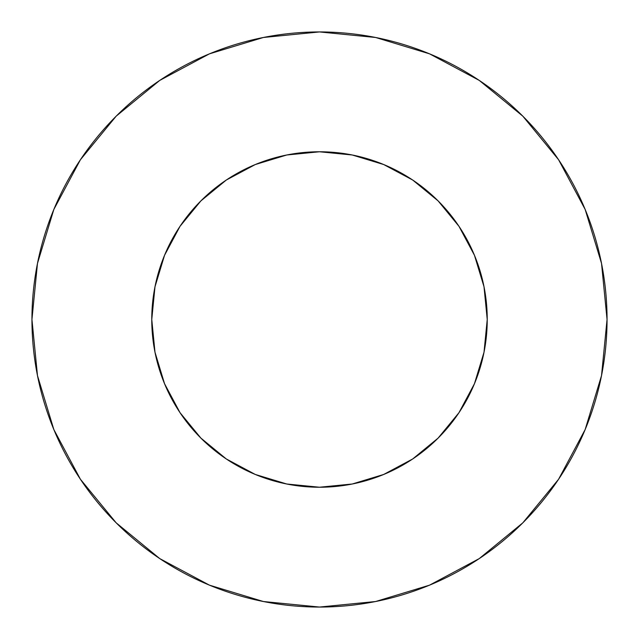 <?xml version="1.0" encoding="UTF-8"?>
<svg xmlns="http://www.w3.org/2000/svg" width="639" height="639" viewBox="0 0 639 639"><rect width="100%" height="100%" fill="white"/><g stroke="black" fill="none" stroke-linecap="round" stroke-linejoin="round"><path stroke-width="0.96" d="M151.762 319.5A167.737 167.737 0 0 1 319.5 151.762A167.737 167.737 0 0 1 487.237 319.5A167.737 167.737 0 0 1 319.5 487.237A167.737 167.737 0 0 1 151.762 319.5L154.989 352.225L164.535 383.688L180.03 412.69L200.894 438.106L226.31 458.97L255.312 474.465L286.775 484.011L319.5 487.237L352.225 484.011L383.688 474.465L412.69 458.97L438.106 438.106L458.97 412.69L474.465 383.688L484.011 352.225L487.237 319.5L484.011 286.775L474.465 255.312L458.97 226.31L438.106 200.894L412.69 180.03L383.688 164.535L352.225 154.989L319.5 151.762L286.775 154.989L255.312 164.535L226.31 180.03L200.894 200.894L180.03 226.31L164.535 255.312L154.989 286.775L151.762 319.5M31.95 319.5A287.55 287.55 0 0 1 319.5 31.95A287.55 287.55 0 0 1 607.05 319.5A287.55 287.55 0 0 1 319.5 607.05A287.55 287.55 0 0 1 31.95 319.5L37.477 375.596L53.836 429.544L80.41 479.258L116.17 522.83L159.742 558.59L209.456 585.164L263.404 601.523L319.5 607.05L375.596 601.523L429.544 585.164L479.258 558.59L522.83 522.83L558.59 479.258L585.164 429.544L601.523 375.596L607.05 319.5L601.523 263.404L585.164 209.456L558.59 159.742L522.83 116.17L479.258 80.41L429.544 53.836L375.596 37.477L319.5 31.95L263.404 37.477L209.456 53.836L159.742 80.41L116.17 116.17L80.41 159.742L53.836 209.456L37.477 263.404L31.95 319.5M558.59 159.742L522.83 116.17L479.33 80.466M159.742 80.41L116.17 116.17L80.466 159.67M80.41 479.258L116.17 522.83L159.67 558.534M479.258 558.59L522.83 522.83L558.534 479.33"/></g></svg>
